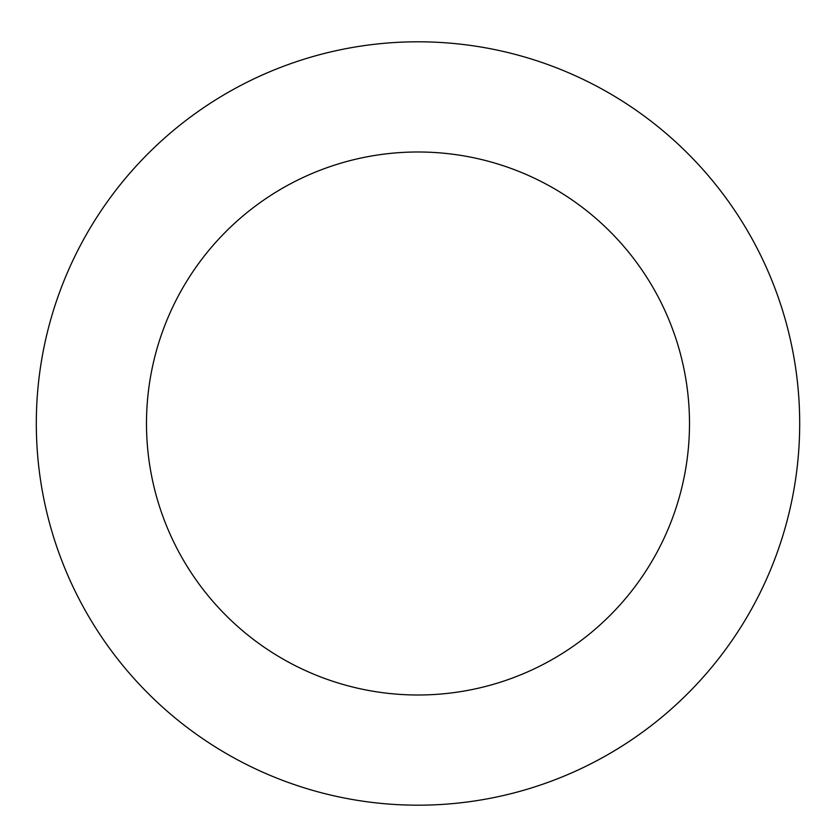 <?xml version="1.0" encoding="UTF-8"?>
<svg xmlns="http://www.w3.org/2000/svg" width="836" height="836" viewBox="0 0 836 836"><rect width="100%" height="100%" fill="white"/><g stroke="black" fill="none" stroke-linecap="round" stroke-linejoin="round"><path stroke-width="1.25" d="M693.577 159.394A381.697 381.697 0 0 0 51.498 316.886A381.697 381.697 0 0 0 508.925 794.2A381.697 381.697 0 0 0 693.577 159.394M614.021 235.637A271.512 271.512 0 0 0 157.293 347.661A271.512 271.512 0 0 0 482.675 687.182A271.512 271.512 0 0 0 614.021 235.637"/></g></svg>
